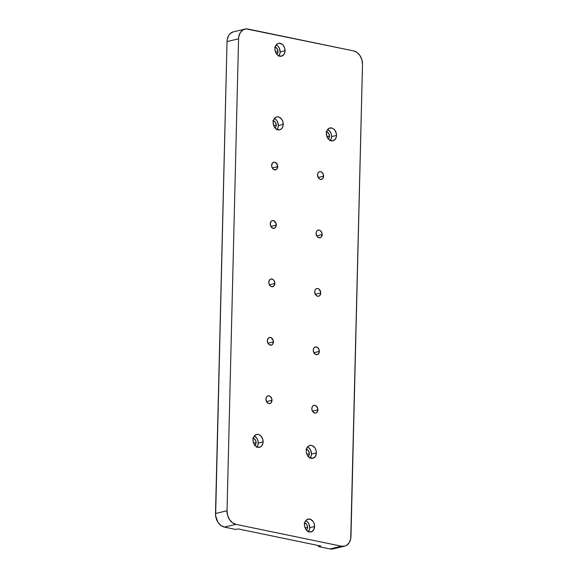 <?xml version="1.0" encoding="UTF-8"?>
<svg xmlns="http://www.w3.org/2000/svg" width="578" height="578" viewBox="0 0 578 578"><rect width="100%" height="100%" fill="white"/><g stroke="black" fill="none" stroke-linecap="round" stroke-linejoin="round"><path stroke-width="0.87" d="M256.943 446.953A6.589 4.949 76.6 0 0 258.214 443.073L263.135 441.903A6.589 4.949 -103.4 0 1 259.616 447.264A6.589 4.949 -103.4 0 1 253.041 439.815L253.482 437.43L255.411 434.931L257.253 434.353L259.226 434.757L261.025 436.094L262.809 439.367L263.012 443.138L262.195 445.298L260.765 446.78L258.915 447.365L256.011 446.397L253.8 443.557L253.041 439.815A6.589 4.949 -103.4 0 1 256.56 434.446A6.589 4.949 -103.4 0 1 263.135 441.903L258.214 443.073L257.766 445.457L256.625 447.314M253.229 438.283A3.836 2.883 -103.4 0 1 256.105 442.64L253.655 443.225L256.105 442.64A3.836 2.883 -103.4 0 1 254.912 445.349M310.184 457.978A6.589 4.949 76.6 0 0 311.463 454.098L316.383 452.928A6.589 4.949 -103.4 0 1 312.864 458.289A6.589 4.949 -103.4 0 1 306.282 450.833L307.221 447.437L308.659 445.956L310.502 445.371L312.474 445.783L315.017 448.073L316.058 450.385L316.383 452.928L315.444 456.317L313.117 458.217L310.191 457.978L307.648 455.688L306.607 453.376L306.282 450.833A6.589 4.949 -103.4 0 1 309.801 445.472A6.589 4.949 -103.4 0 1 316.383 452.928L311.463 454.098L311.015 456.483L309.873 458.34M307.966 456.504L309.093 455.045L309.309 452.921L308.117 450.284L306.499 449.316A3.836 2.883 -103.4 0 1 309.346 453.665L306.904 454.243L309.346 453.665A3.836 2.883 -103.4 0 1 308.153 456.367M308.385 531.587A6.589 4.949 76.6 0 0 309.664 527.714L314.584 526.536A6.589 4.949 -103.4 0 1 311.065 531.897A6.589 4.949 -103.4 0 1 304.483 524.448L304.931 522.064L306.073 520.207L307.749 519.152L310.675 519.391L313.218 521.688L314.259 524L314.584 526.536L313.644 529.932L311.318 531.825L308.392 531.594L305.849 529.296L304.808 526.984L304.483 524.448A6.589 4.949 -103.4 0 1 308.002 519.08A6.589 4.949 -103.4 0 1 314.584 526.536L309.664 527.714L309.216 530.091L308.074 531.948M304.671 522.924A3.836 2.883 -103.4 0 1 307.547 527.273L305.105 527.859L307.547 527.273A3.836 2.883 -103.4 0 1 306.354 529.983M317.893 409.845A3.952 2.969 -103.4 0 1 315.783 413.06A3.952 2.969 -103.4 0 1 311.831 408.588L312.395 406.558L313.262 405.662L314.367 405.315L316.108 405.893L317.698 408.321L317.329 411.883L315.935 413.024L314.179 412.88L312.293 410.842L311.831 408.588A3.952 2.969 -103.4 0 1 313.948 405.373A3.952 2.969 -103.4 0 1 317.893 409.845L312.445 411.146L317.893 409.845M277.7 166.659A3.952 2.969 -103.4 0 1 275.59 169.874A3.952 2.969 -103.4 0 1 271.646 165.402L272.599 162.859L274.174 162.122L275.359 162.367L277.505 165.135L277.137 168.689L275.742 169.831L273.423 169.354L272.101 167.649L271.646 165.402A3.952 2.969 -103.4 0 1 273.755 162.187A3.952 2.969 -103.4 0 1 277.7 166.659L272.252 167.96L277.7 166.659M271.992 400.344A3.952 2.969 -103.4 0 1 269.875 403.56A3.952 2.969 -103.4 0 1 265.931 399.087L266.494 397.05L267.354 396.161L269.059 395.858L270.208 396.392L271.797 398.82L271.429 402.382L270.034 403.516L268.279 403.379L266.754 401.999L265.931 399.087A3.952 2.969 -103.4 0 1 268.048 395.872A3.952 2.969 -103.4 0 1 271.992 400.344L266.545 401.645L271.992 400.344M323.601 176.16A3.952 2.969 -103.4 0 1 321.491 179.375A3.952 2.969 -103.4 0 1 317.546 174.903L318.11 172.865L318.969 171.977L320.667 171.673L321.823 172.208L323.413 174.635L323.044 178.197L321.65 179.332L319.894 179.194L318.362 177.814L317.546 174.903A3.952 2.969 -103.4 0 1 319.656 171.688A3.952 2.969 -103.4 0 1 323.601 176.16L318.153 177.46L323.601 176.16M320.747 293.003A3.952 2.969 -103.4 0 1 318.637 296.218A3.952 2.969 -103.4 0 1 314.692 291.745L315.248 289.708L316.115 288.819L317.813 288.516L318.962 289.051L320.711 292.237L320.183 295.04L318.789 296.174L317.033 296.037L315.509 294.657L314.692 291.745A3.952 2.969 -103.4 0 1 316.802 288.53A3.952 2.969 -103.4 0 1 320.747 293.003L315.299 294.303L320.747 293.003M274.846 283.502A3.952 2.969 -103.4 0 1 272.737 286.717A3.952 2.969 -103.4 0 1 268.784 282.245L269.738 279.701L270.742 279.073L272.498 279.21L273.582 280.012L274.651 281.977L274.283 285.539L272.317 286.775L270.569 286.197L269.247 284.492L268.784 282.245A3.952 2.969 -103.4 0 1 270.901 279.029A3.952 2.969 -103.4 0 1 274.846 283.502L269.399 284.802L274.846 283.502M319.323 351.424A3.952 2.969 -103.4 0 1 317.206 354.639A3.952 2.969 -103.4 0 1 313.262 350.167L313.529 348.744L314.685 347.241L315.79 346.894L317.539 347.472L319.128 349.9L318.76 353.461L317.365 354.596L315.61 354.459L313.717 352.421L313.262 350.167A3.952 2.969 -103.4 0 1 315.371 346.952A3.952 2.969 -103.4 0 1 319.323 351.424L313.868 352.725L319.323 351.424M273.416 341.923A3.952 2.969 -103.4 0 1 271.306 345.138A3.952 2.969 -103.4 0 1 267.361 340.666L268.315 338.123L269.319 337.494L271.075 337.631L273.228 340.399L272.859 343.961L271.465 345.095L269.146 344.618L267.816 342.913L267.361 340.666A3.952 2.969 -103.4 0 1 269.471 337.451A3.952 2.969 -103.4 0 1 273.416 341.923L267.968 343.224L273.416 341.923M322.177 234.581A3.952 2.969 -103.4 0 1 320.06 237.796A3.952 2.969 -103.4 0 1 316.115 233.324L316.679 231.287L317.539 230.398L319.244 230.095L320.393 230.629L321.982 233.057L321.614 236.619L320.219 237.753L318.464 237.616L316.939 236.236L316.115 233.324A3.952 2.969 -103.4 0 1 318.232 230.109A3.952 2.969 -103.4 0 1 322.177 234.581L316.73 235.882L322.177 234.581M276.277 225.08A3.952 2.969 -103.4 0 1 274.16 228.296A3.952 2.969 -103.4 0 1 270.215 223.823L271.169 221.28L272.173 220.651L273.929 220.789L276.082 223.556L275.713 227.118L274.319 228.252L272 227.775L270.67 226.07L270.215 223.823A3.952 2.969 -103.4 0 1 272.325 220.608A3.952 2.969 -103.4 0 1 276.277 225.08L270.822 226.381L276.277 225.08M330.305 140.483A6.589 4.949 76.6 0 0 331.577 136.61L336.497 135.433A6.589 4.949 -103.4 0 1 332.979 140.801A6.589 4.949 -103.4 0 1 326.397 133.345L327.336 129.949L328.774 128.468L331.606 127.962L333.528 128.851L335.132 130.585L336.432 134.161L336.367 136.668L335.558 138.828L333.239 140.729L330.313 140.49L328.514 139.154L327.162 137.094L326.397 133.345A6.589 4.949 -103.4 0 1 329.922 127.984A6.589 4.949 -103.4 0 1 336.497 135.433L331.577 136.61L331.129 138.987L329.987 140.851M326.584 131.82A3.836 2.883 -103.4 0 1 329.467 136.17L327.018 136.755L329.467 136.17A3.836 2.883 -103.4 0 1 328.275 138.879M277.057 129.465A6.589 4.949 76.6 0 0 278.329 125.585L283.249 124.415A6.589 4.949 -103.4 0 1 279.73 129.775A6.589 4.949 -103.4 0 1 273.156 122.319L273.596 119.942L275.525 117.442L277.375 116.864L279.34 117.269L281.883 119.559L282.931 121.871L283.126 125.65L282.317 127.81L280.879 129.291L279.037 129.877L276.125 128.908L273.914 126.069L273.156 122.319A6.589 4.949 -103.4 0 1 276.674 116.958A6.589 4.949 -103.4 0 1 283.249 124.415L278.329 125.585L277.888 127.969L276.739 129.826M274.839 127.991L275.959 126.531L276.183 124.407L274.991 121.77L273.372 120.802A3.836 2.883 -103.4 0 1 276.219 125.151L273.777 125.737L276.219 125.151A3.836 2.883 -103.4 0 1 275.027 127.854M278.856 55.849A6.589 4.949 76.6 0 0 280.128 51.977L285.048 50.799A6.589 4.949 -103.4 0 1 281.529 56.167A6.589 4.949 -103.4 0 1 274.955 48.711L275.395 46.334L277.324 43.834L279.174 43.249L282.078 44.217L283.682 45.951L284.73 48.263L284.925 52.034L284.116 54.195L281.789 56.095L278.863 55.856L277.064 54.52L275.713 52.461L274.955 48.711A6.589 4.949 -103.4 0 1 278.473 43.35A6.589 4.949 -103.4 0 1 285.048 50.799L280.128 51.977L279.687 54.354L278.538 56.211M275.142 47.186A3.836 2.883 -103.4 0 1 278.018 51.536L275.576 52.121L278.018 51.536A3.836 2.883 -103.4 0 1 276.826 54.245M353.606 50.9A11.979 9.002 -103.4 0 1 362.5 64.49L350.969 536.42A11.979 9.002 -103.4 0 1 344.567 546.167A11.979 9.002 -103.4 0 1 341.504 546.203L235.932 524.347A11.979 9.002 -103.4 0 1 227.031 510.764L238.57 38.827A11.979 9.002 -103.4 0 1 244.971 29.081A11.979 9.002 -103.4 0 1 248.034 29.045L353.606 50.9L246.235 28.9L242.883 29.962L240.275 32.657L238.801 36.587L238.57 38.827L227.031 41.58L238.57 38.827L227.031 510.764L215.5 513.51L227.031 510.764L227.624 515.374L229.524 519.579L232.435 522.729L235.932 524.347L224.394 527.1L235.932 524.347L341.504 546.203L329.966 548.956L341.504 546.203L345.037 546.037L346.648 545.285L349.264 542.59L350.738 538.66L362.5 64.49L361.915 59.874L360.015 55.669L357.096 52.519L353.606 50.9M244.971 29.081L233.433 31.833A11.979 9.002 76.6 0 0 227.031 41.58L215.5 513.51A11.979 9.002 76.6 0 0 224.394 527.1L235.867 529.477L238.172 528.921L320.797 546.029L318.492 546.578L329.966 548.956A11.979 9.002 76.6 0 0 333.029 548.919L344.567 546.167M232.963 31.963L229.921 33.878L228.736 35.41L227.262 39.34L227.031 41.58L215.616 515.829L217.985 522.331L220.904 525.481L224.394 527.1L235.867 529.477L238.172 528.921L320.797 546.029L318.492 546.578L318.514 545.553L318.492 546.578L329.966 548.956L333.499 548.789M276.219 44.831L278.018 46.168L279.369 48.227L280.128 51.977A6.589 4.949 76.6 0 0 276.226 44.838M276.638 54.375L277.946 52.258L277.83 50.062L276.291 47.707L274.593 47.143M274.42 118.447L276.219 119.776L277.57 121.842L278.329 125.585A6.589 4.949 76.6 0 0 274.427 118.447M273.372 120.802L272.794 120.759M327.668 129.465L330.211 131.762L331.252 134.074L331.577 136.61A6.589 4.949 76.6 0 0 327.675 129.472M328.08 139.009L329.207 137.557L329.272 134.696L327.733 132.34L326.043 131.777M305.748 520.568L307.547 521.905L308.898 523.964L309.664 527.714A6.589 4.949 76.6 0 0 305.762 520.568M306.167 530.113L307.294 528.66L307.359 525.799L306.318 523.892L304.129 522.88M307.547 446.953L309.346 448.29L310.697 450.356L311.463 454.098A6.589 4.949 76.6 0 0 307.561 446.96M306.499 449.316L305.928 449.265M254.306 435.935L256.849 438.225L257.889 440.537L258.214 443.073A6.589 4.949 76.6 0 0 254.313 435.935M254.725 445.479L255.844 444.027L255.917 441.166L254.876 439.258L252.68 438.247"/></g></svg>
